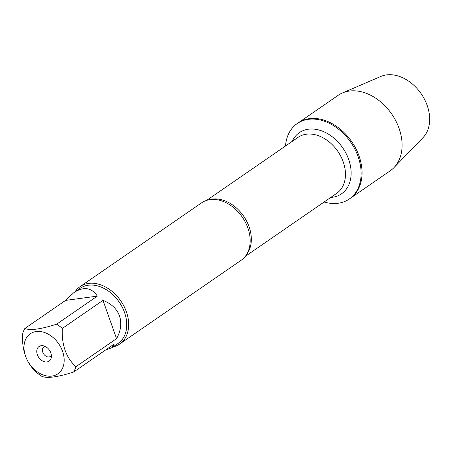 <?xml version="1.0" encoding="UTF-8"?>
<svg xmlns="http://www.w3.org/2000/svg" width="452" height="452" viewBox="0 0 452 452"><rect width="100%" height="100%" fill="white"/><g stroke="black" fill="none" stroke-linecap="round" stroke-linejoin="round"><path stroke-width="0.68" d="M285.511 146.002A45.838 33.414 55.4 0 1 297.241 123.549A45.838 33.414 55.4 0 1 350.769 142.312A45.838 33.414 55.4 0 1 349.283 199.016A45.838 33.414 55.4 0 1 324.129 201.999M297.241 123.549L338.203 95.299A45.838 33.414 55.4 0 1 342.452 92.954A45.838 33.414 55.4 0 1 399.054 128.334A45.838 33.414 55.4 0 1 393.952 167.63A45.838 33.414 55.4 0 1 390.251 170.766L350.215 198.377A45.838 33.414 -124.6 0 0 351.701 141.674A45.838 33.414 -124.6 0 0 298.167 122.904A45.838 33.414 55.4 0 1 359.018 155.94A45.838 33.414 55.4 0 1 350.215 198.377L349.283 199.016M119.667 344.04L241.165 260.256A34.866 25.419 -124.6 0 0 249.69 246.244A34.866 25.419 -124.6 0 0 247.86 227.977A34.866 25.419 -124.6 0 0 217.7 199.857A34.866 25.419 -124.6 0 0 201.569 202.846L80.077 286.63A34.866 25.419 55.4 0 1 120.797 300.908A34.866 25.419 55.4 0 1 119.667 344.04A34.866 25.419 55.4 0 1 113.017 346.933M75.009 291.822A34.866 25.419 55.4 0 1 80.077 286.63M45.251 346.464A5.718 4.17 -124.6 0 0 43.906 346.983A5.718 4.17 -124.6 0 0 42.81 352.277A5.718 4.17 -124.6 0 0 50.404 356.402A5.718 4.17 -124.6 0 0 51.37 355.328M37.346 354.718A8.865 6.464 55.4 0 1 43.386 345.797A8.865 6.464 55.4 0 1 51.325 357.312A8.865 6.464 55.4 0 1 45.008 361.866A8.865 6.464 55.4 0 1 37.346 354.718M62.562 351.317A24.323 17.73 -124.6 0 0 30.527 333.621A24.323 17.73 -124.6 0 0 34.578 369.668A24.323 17.73 -124.6 0 0 57.641 374.002A24.323 17.73 -124.6 0 0 62.562 351.317M97.333 296.122C91.564 287.472 83.744 286.297 73.879 292.602L65.557 300.411L97.333 296.122L56.653 324.174C40.736 329.271 30.143 330.7 24.877 328.463A33.476 24.402 -124.6 0 0 22.6 333.791C21.803 350.198 26.323 362.962 36.16 372.081A33.476 24.402 -124.6 0 0 41.833 376.335C47.093 378.567 57.686 377.137 73.603 372.047A33.476 24.402 -124.6 0 0 75.879 366.719C66.043 357.6 61.523 344.836 62.319 328.429A33.476 24.402 -124.6 0 0 56.653 324.174M65.557 300.411L24.877 328.463M105.751 349.876L111.881 347.718L114.283 343.995L73.603 372.047M116.559 338.667C120.927 330.683 121.899 323.101 119.486 315.92C116.842 308.818 111.35 303.637 102.999 300.377L116.559 338.667L75.879 366.719M102.999 300.377L62.319 328.429M73.879 292.602L80.083 288.325A33.476 24.402 55.4 0 1 124.52 312.445A33.476 24.402 55.4 0 1 118.091 343.435L111.881 347.718M342.452 92.954L380.81 76.461A37.55 27.374 55.4 0 1 427.18 105.44A37.55 27.374 55.4 0 1 422.999 137.634L393.952 167.63M209.208 199.756A34.013 24.792 55.4 0 1 243.651 216.186A34.013 24.792 55.4 0 1 246.764 254.216M245.289 256.369L336.672 193.349A34.013 24.792 -124.6 0 0 337.774 151.273A34.013 24.792 -124.6 0 0 298.06 137.351L206.671 200.372M292.15 141.425A37.154 27.086 55.4 0 1 342.735 147.855A37.154 27.086 55.4 0 1 330.768 197.422"/></g></svg>
